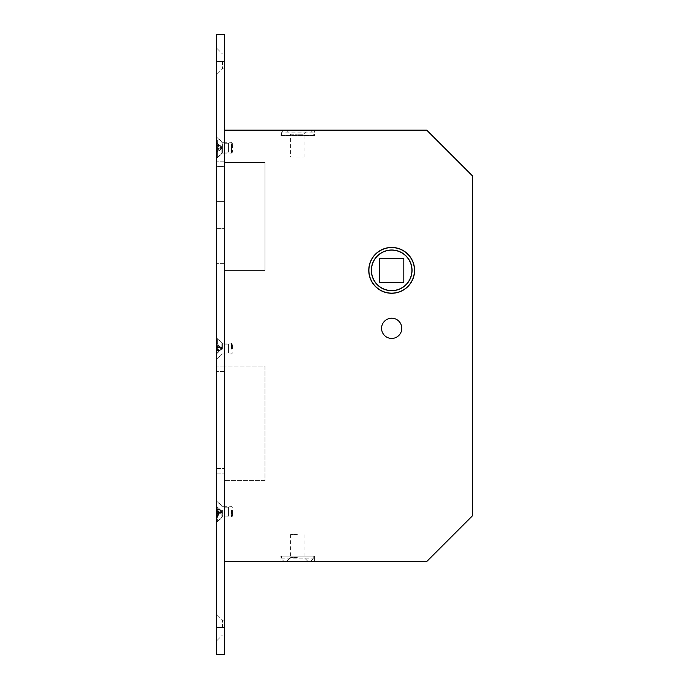 <?xml version="1.0" encoding="UTF-8"?>
<svg xmlns="http://www.w3.org/2000/svg" width="689" height="689" viewBox="0 0 689 689"><rect width="100%" height="100%" fill="white"/><g stroke="black" fill="none" stroke-linecap="round" stroke-linejoin="round"><path stroke-width="0.52" stroke-dasharray="3.44 2.58" d="M371.328 270.355A20.351 20.351 0 0 0 391.679 290.715A20.351 20.351 0 0 0 412.039 270.355A20.351 20.351 0 0 0 391.679 250.004A20.351 20.351 0 0 0 371.328 270.355M414.459 270.355A22.78 22.78 0 0 0 391.679 247.575A22.78 22.78 0 0 0 368.899 270.355A22.78 22.78 0 0 0 391.679 293.144A22.78 22.78 0 0 0 414.459 270.355M411.901 270.355A20.222 20.222 0 0 0 391.679 250.133A20.222 20.222 0 0 0 371.457 270.355A20.222 20.222 0 0 0 391.679 290.577A20.222 20.222 0 0 0 411.901 270.355M403.814 282.49L403.814 258.229L379.553 258.229L379.553 282.49L403.814 282.49M228.567 152.131L228.567 143.234L228.567 152.131L224.528 152.131L224.528 143.234L224.528 152.131M228.567 143.234L224.528 143.234M228.567 352.992L228.567 344.095L228.567 352.992L224.528 352.992L224.528 344.095L224.528 352.992M228.567 344.095L224.528 344.095M228.567 516.104L228.567 507.207L228.567 516.104L224.528 516.104L224.528 507.207L224.528 516.104M228.567 507.207L224.528 507.207M297.321 561.535L284.109 561.535L297.321 561.535M301.067 561.535L293.566 561.535M297.321 557.487L290.577 557.487L297.321 557.487M297.321 534.578L290.577 534.578L297.321 534.578M290.577 157.118L304.056 157.118L290.577 157.118L290.577 134.209L297.321 134.209L290.577 134.209L286.538 130.161L310.532 130.161L284.109 130.161L301.067 130.161M293.566 130.161L286.538 130.161M304.056 157.118L304.056 134.209L297.321 134.209L304.056 134.209L308.104 130.161M368.761 270.355A22.918 22.918 0 0 0 391.679 293.273A22.918 22.918 0 0 0 414.597 270.355A22.918 22.918 0 0 0 391.679 247.437A22.918 22.918 0 0 0 368.761 270.355M381.568 328.326A10.111 10.111 0 0 0 391.679 338.437A10.111 10.111 0 0 0 401.79 328.326A10.111 10.111 0 0 0 391.679 318.215A10.111 10.111 0 0 0 381.568 328.326M224.528 561.535L426.732 561.535L472.568 515.699L472.568 175.996L426.732 130.161L224.528 130.161L224.528 561.535L224.528 130.161M280.061 561.535L314.572 561.535L280.061 561.535L280.061 556.144L314.572 556.144L280.061 556.144L280.061 561.535M280.061 130.161L314.572 130.161L280.061 130.161L280.061 135.552L280.061 130.161M224.528 162.518L224.528 270.355L224.528 162.518L264.964 162.518L264.964 270.355L224.528 270.355L264.964 270.355L264.964 162.518L224.528 162.518M224.528 366.066L224.528 480.655L224.528 366.066L224.528 473.911L224.528 366.066L216.432 366.066L216.432 468.52L216.432 366.066L264.964 366.066L264.964 480.655L224.528 480.655L264.964 480.655L264.964 366.066L224.528 366.066M314.572 135.552L280.061 135.552L314.572 135.552L314.572 130.161L314.572 135.552M313.228 135.552L281.413 135.552L313.228 135.552L313.228 132.856L281.413 132.856L313.228 132.856L310.532 130.161L313.228 132.856L313.228 135.552M281.413 135.552L281.413 132.856L284.109 130.161L281.413 132.856L281.413 135.552M281.413 556.144L313.228 556.144L281.413 556.144L281.413 558.839L313.228 558.839L281.413 558.839L284.109 561.535L281.413 558.839L281.413 556.144M314.572 556.144L314.572 561.535L314.572 556.144M313.228 556.144L313.228 558.839L310.532 561.535L313.228 558.839L313.228 556.144M221.367 148.574A1.077 0.732 0 0 1 221.057 149.091L220.601 149.401L220.601 147.618L221.367 147.687L221.367 146.791A1.077 0.732 0 0 1 221.057 147.308L220.601 147.618L220.601 145.973L221.057 148.057A1.077 0.732 0 0 1 221.367 148.574L221.367 147.687L220.239 149.918L216.432 152.467L216.432 149.892L219.877 149.892L216.432 152.235L216.432 144.544L220.239 147.601L216.432 150.452M232.615 144.518L232.615 152.002L232.615 144.518M231.53 143.725L231.53 153.079L231.53 143.725M222.366 143.725L222.366 153.079L222.366 143.725M217.646 140.255L217.646 157.798L217.646 140.255M216.432 140.255L216.432 157.798L216.432 140.255M221.057 147.308L221.057 147.946L220.239 147.601M216.432 144.923L219.877 147.257L216.432 147.257L216.432 143.14L220.239 145.457L216.432 145.439L216.432 142.899L216.432 144.544M216.432 152.235L216.432 149.892M216.432 145.439L216.432 143.14M216.432 145.474L219.877 145.474M219.877 148.109L216.432 148.109M216.432 147.257L216.432 148.29L219.877 148.29L216.432 150.822L216.432 148.29M216.432 150.822L216.432 152.467M221.057 147.946A1.077 0.792 180 0 1 221.057 149.065L220.601 149.401L220.601 147.756L221.367 147.687L220.239 145.457M221.367 146.791A1.077 0.732 0 0 0 221.057 146.275L220.601 145.973L221.057 146.275A1.077 0.792 180 0 1 221.057 147.42L220.239 147.773L219.877 147.257M216.432 142.899L219.877 145.439M216.432 147.084L219.877 147.084M219.877 149.935L216.432 149.935M219.877 148.29L220.239 147.773M221.367 348.419A1.077 1.077 180 0 0 221.057 347.661L221.367 348.668A1.077 1.077 180 0 0 221.057 347.911L220.601 347.463L220.601 349.874L221.057 349.177A1.077 1.077 180 0 0 221.367 348.419L220.239 346.808L216.432 347.135L216.432 346.489L219.877 346.489L216.432 343.053L216.432 347.902L220.239 347.144L216.432 343.311M232.615 348.996L232.615 344.233L232.615 348.996M231.53 349.108L231.53 343.148L231.53 349.108M222.366 349.108L222.366 343.148L222.366 349.108M217.646 349.607L217.646 338.437L217.646 349.607M216.432 349.607L216.432 338.437L216.432 349.607M221.057 347.911L220.239 347.144M216.432 353.776L219.877 350.348L216.432 350.348L216.432 354.034L220.239 350.279L216.432 350.313L216.432 347.902M216.432 343.053L216.432 346.489M216.432 349.952L216.432 354.034M216.432 350.606L219.877 350.606M219.877 346.739L216.432 346.739M216.432 350.348L216.432 349.547L219.877 349.547L216.432 349.547M216.432 349.185L216.432 346.774M221.057 347.42L220.601 347.213L220.601 349.624L221.367 348.548L220.239 350.279M221.057 349.831L219.877 350.348M216.432 350.313L219.877 349.952M216.432 347.54L219.877 347.54M221.057 349.426A1.077 1.077 180 0 0 221.367 348.668M219.877 347.135L216.432 347.135M221.367 512.022A1.077 1.033 0 0 0 221.057 511.29L220.601 510.136L221.367 511.298A1.077 1.033 0 0 0 221.057 510.566L220.601 510.136L220.601 513.176L221.057 512.745A1.077 1.033 0 0 0 221.367 512.022L220.239 510.627L216.432 512.108L216.432 510.17L219.877 510.17L216.432 506.871L216.432 506.148L216.432 509.92L216.432 508.887L220.239 509.679L216.432 506.148M232.615 510.368L232.615 515.975L232.615 510.368M231.53 510.049L231.53 517.051L231.53 510.049M222.366 510.049L222.366 517.051L222.366 510.049M217.646 508.637L217.646 521.771L217.646 508.637M216.432 508.637L216.432 521.771L216.432 508.637M221.057 510.273L220.239 509.679M219.877 510.17L220.239 510.627M216.432 517.163L219.877 513.873L216.432 513.873L216.432 517.163L216.432 516.44L220.239 512.694L216.432 512.237L216.432 508.887M216.432 506.871L216.432 510.17M216.432 512.237L216.432 516.44M216.432 513.15L219.877 513.15M219.877 509.447L216.432 509.447M216.432 513.873L216.432 513.391L219.877 513.391L216.432 514.425L216.432 513.391M216.432 514.425L216.432 512.108M221.057 511.29L220.601 510.859L220.601 513.176L221.057 512.607L221.367 511.66L220.239 512.694M221.057 512.59L219.877 513.873M216.432 511.204L219.877 512.237M216.432 509.92L219.877 509.92M221.057 512.022A1.077 1.033 0 0 0 221.367 511.298M219.877 511.083L216.432 511.083M216.432 147.687L216.432 158.47L216.432 147.687M221.832 147.687L221.832 153.079L221.832 147.687M224.528 147.687L224.528 153.079L224.528 147.687M216.432 348.548L216.432 337.756L216.432 348.548M221.832 348.548L221.832 343.148L221.832 348.548M224.528 348.548L224.528 343.148L224.528 348.548M216.432 511.66L216.432 522.443L216.432 511.66M221.832 511.66L221.832 517.051L221.832 511.66M224.528 511.66L224.528 517.051L224.528 511.66M216.432 34.45L216.432 654.55M222.504 61.407L222.504 68.822L222.504 61.407M224.528 34.45L224.528 654.55M222.504 627.593L222.504 620.178L222.504 627.593M224.528 215.089L224.528 228.593L216.432 228.593L216.432 166.557L216.432 263.62L216.432 228.593L224.528 228.593L224.528 263.62L224.528 201.584L216.432 201.584L224.528 201.584L224.528 215.089M224.528 166.557L224.528 201.584L224.528 161.166L224.528 166.557L216.432 166.557L216.432 161.166L216.432 166.557L224.528 166.557M216.432 269.011L216.432 263.62L216.432 269.011L224.528 269.011L224.528 263.62L224.528 269.011L216.432 269.011M216.432 473.911L216.432 468.52L216.432 473.911L224.528 473.911L216.432 473.911M224.528 161.166L216.432 161.166L224.528 161.166M221.057 148.057L221.057 147.42M221.057 349.177L221.057 349.667M224.528 263.62L216.432 263.62L224.528 263.62M216.432 61.407L224.528 61.407M216.432 627.593L224.528 627.593M224.528 371.457L216.432 371.457L224.528 371.457M216.432 468.52L224.528 468.52L216.432 468.52M290.577 534.578L290.577 557.487L286.538 561.535M304.056 534.578L304.056 557.487L308.104 561.535M232.615 152.002L231.53 153.079L222.366 153.079L217.646 157.798L216.432 157.798M232.615 143.372L231.53 142.296L222.366 142.296L217.646 137.576L216.432 137.576M221.367 146.86L221.367 148.505M232.615 344.233L231.53 343.148L222.366 343.148L217.646 338.437L216.432 338.437M232.615 352.854L231.53 353.939L222.366 353.939L217.646 358.65L216.432 358.65M221.367 349.754L221.367 347.334M232.615 507.345L231.53 506.269L222.366 506.269L217.646 501.549L216.432 501.549M232.615 515.975L231.53 517.051L222.366 517.051L217.646 521.771L216.432 521.771M221.367 512.814L221.367 510.497M224.528 153.079L221.832 153.079L216.432 158.47M224.528 353.939L221.832 353.939L216.432 359.331M224.528 517.051L221.832 517.051L216.432 522.443M224.528 68.822L222.504 68.822L216.432 74.894M224.528 635L222.504 635L216.432 641.071M224.528 620.178L222.504 620.178L216.432 614.106M224.528 54L222.504 54L216.432 47.929M224.528 506.269L221.832 506.269L216.432 500.877M224.528 343.148L221.832 343.148L216.432 337.756M224.528 142.296L221.832 142.296L216.432 136.904"/><path stroke-width="1.03" d="M371.328 270.355A20.351 20.351 0 0 0 391.679 290.715A20.351 20.351 0 0 0 412.039 270.355A20.351 20.351 0 0 0 391.679 250.004A20.351 20.351 0 0 0 371.328 270.355M414.459 270.355A22.78 22.78 0 0 0 391.679 247.575A22.78 22.78 0 0 0 368.899 270.355A22.78 22.78 0 0 0 391.679 293.144A22.78 22.78 0 0 0 414.459 270.355M411.901 270.355A20.222 20.222 0 0 0 391.679 250.133A20.222 20.222 0 0 0 371.457 270.355A20.222 20.222 0 0 0 391.679 290.577A20.222 20.222 0 0 0 411.901 270.355M403.814 258.229L379.553 258.229L379.553 282.49L403.814 282.49L403.814 258.229M368.761 270.355A22.918 22.918 0 0 0 391.679 293.273A22.918 22.918 0 0 0 414.597 270.355A22.918 22.918 0 0 0 391.679 247.437A22.918 22.918 0 0 0 368.761 270.355M381.568 328.326A10.111 10.111 0 0 0 391.679 338.437A10.111 10.111 0 0 0 401.79 328.326A10.111 10.111 0 0 0 391.679 318.215A10.111 10.111 0 0 0 381.568 328.326M224.528 561.535L426.732 561.535L472.568 515.699L472.568 175.996L426.732 130.161L224.528 130.161M216.432 61.407L216.432 34.45L224.528 34.45L224.528 654.55L216.432 654.55L216.432 61.407L224.528 61.407M216.432 627.593L224.528 627.593"/></g></svg>
